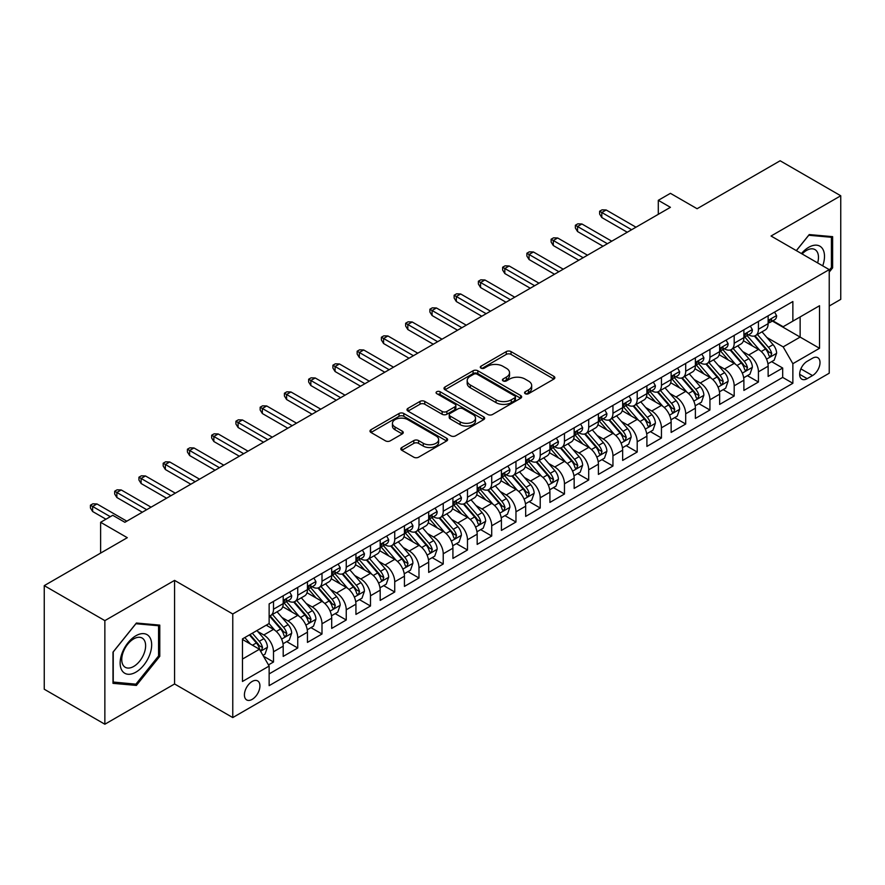 <?xml version="1.0" encoding="UTF-8"?>
<svg xmlns="http://www.w3.org/2000/svg" width="885" height="885" viewBox="0 0 885 885"><rect width="100%" height="100%" fill="white"/><g stroke="black" fill="none" stroke-linecap="round" stroke-linejoin="round"><path stroke-width="1.33" d="M525.247 393.681A2.356 1.361 0 0 0 528.577 393.681L553.866 379.09A3.363 1.947 0 0 0 554.851 377.707A3.363 1.947 0 0 0 553.866 376.335L511.032 351.599A3.363 1.947 0 0 0 506.264 351.599L480.986 366.202A2.356 1.361 0 0 0 480.29 367.164A2.356 1.361 0 0 0 480.986 368.127A2.356 1.361 0 0 0 484.316 368.127L487.591 366.235A10.775 6.217 0 0 1 502.813 366.235L506.386 368.304A10.775 6.217 0 0 1 509.539 372.696A10.775 6.217 0 0 1 506.386 377.087L503.111 378.979A2.356 1.361 0 0 0 502.426 379.942A2.356 1.361 0 0 0 503.111 380.904A2.356 1.361 0 0 0 506.452 380.904L509.716 379.012A10.775 6.217 0 0 1 524.949 379.012L528.522 381.081A10.775 6.217 0 0 1 531.675 385.473A10.775 6.217 0 0 1 528.522 389.876L525.247 391.756A2.356 1.361 0 0 0 524.562 392.719A2.356 1.361 0 0 0 525.247 393.681L525.247 391.756M252.17 699.371A10.974 6.339 120 0 0 259.338 689.703A10.974 6.339 120 0 0 257.646 680.919A10.974 6.339 120 0 0 252.17 681.461A10.974 6.339 120 0 0 245.001 691.13A10.974 6.339 120 0 0 246.683 699.924A10.974 6.339 120 0 0 252.17 699.371M401.79 447.511A3.363 1.947 0 0 0 400.805 448.883A3.363 1.947 0 0 0 401.79 450.266L413.804 457.202A3.363 1.947 0 0 0 418.572 457.202L446.648 440.984A3.363 1.947 0 0 0 447.633 439.613A3.363 1.947 0 0 0 446.648 438.241L403.814 413.505A3.363 1.947 0 0 0 399.047 413.505L370.97 429.723A3.363 1.947 0 0 0 369.985 431.095A3.363 1.947 0 0 0 370.97 432.466L385.484 440.852A3.363 1.947 0 0 0 390.241 440.852L402.266 433.916A3.363 1.947 0 0 0 403.25 432.533A3.363 1.947 0 0 0 402.266 431.161L395.064 427.001A9.005 5.199 0 0 1 392.431 423.329A9.005 5.199 0 0 1 397.984 418.528A9.005 5.199 0 0 1 407.797 419.656L435.995 435.94A9.005 5.199 0 0 1 438.639 439.613A9.005 5.199 0 0 1 433.075 444.414A9.005 5.199 0 0 1 423.262 443.285L418.572 440.575A3.363 1.947 0 0 0 413.804 440.575L401.79 447.511L401.79 450.266M829.234 306.011L840.75 299.362L840.75 195.773L780.139 160.771L697.092 208.727L670.421 193.328L658.296 200.32L670.421 207.322L124.873 522.294L112.749 515.291L100.624 522.294L100.624 553.092M104.861 620.628L104.861 724.229L174.577 683.972L174.577 580.383L104.861 620.628L44.25 585.638L127.296 537.693L100.624 522.294M174.577 580.383L232.766 613.98L829.234 269.615L829.234 373.204L232.766 717.569L232.766 613.98M840.75 195.773L771.045 236.018L829.234 269.615M487.823 414.468A3.363 1.947 0 0 0 492.58 414.468L520.668 398.25A3.363 1.947 0 0 0 521.652 396.878A3.363 1.947 0 0 0 520.668 395.506L477.834 370.771A3.363 1.947 0 0 0 473.066 370.771L444.989 386.988A3.363 1.947 0 0 0 443.993 388.36A3.363 1.947 0 0 0 444.989 389.732L487.823 414.468M437.71 394.19A2.356 1.361 0 0 1 440.11 394.522L440.11 391.723L483.664 416.868A3.363 1.947 0 0 1 484.648 418.251A3.363 1.947 0 0 1 483.664 419.623L455.576 435.829A3.363 1.947 0 0 1 450.819 435.829L407.974 411.105L407.974 408.35A3.363 1.947 0 0 0 406.989 409.722A3.363 1.947 0 0 0 407.974 411.105M407.974 408.35L419.999 401.414A3.363 1.947 0 0 1 424.756 401.414L442.124 411.448A3.363 1.947 0 0 0 446.892 411.448L454.857 406.846A3.363 1.947 0 0 0 455.852 405.463A3.363 1.947 0 0 0 454.857 404.091L436.77 393.648A2.356 1.361 0 0 1 436.084 392.686A2.356 1.361 0 0 1 437.533 391.435A2.356 1.361 0 0 1 440.11 391.723M104.861 724.229L44.25 689.227L44.25 585.638M268.465 664.9L273.498 662.002L263.442 656.194M257.712 631.47L263.807 634.976A13.717 7.921 60 0 1 273.498 651.78L283.2 646.183L283.2 656.404L297.747 647.997L286.718 641.636M281.961 617.464L288.045 620.982A13.717 7.921 60 0 1 297.747 637.786L307.449 632.178L307.449 642.399L321.996 634.003L310.967 627.631M306.21 603.47L312.294 606.988A13.717 7.921 60 0 1 321.996 623.781L331.698 618.184L331.698 628.405L346.245 619.998L335.205 613.637M330.459 589.465L336.543 592.983A13.717 7.921 60 0 1 346.245 609.787L355.936 604.189L355.936 614.4L370.483 606.004L359.454 599.632M354.697 575.471L360.792 578.989A13.717 7.921 60 0 1 370.483 595.782L380.185 590.184L380.185 600.406L394.732 592.01L383.703 585.638M378.946 561.477L385.03 564.984A13.717 7.921 60 0 1 394.732 581.788L404.434 576.19L404.434 586.401L418.981 578.005L407.952 571.633M403.195 547.472L409.279 550.99A13.717 7.921 60 0 1 418.981 567.783L428.683 562.185L428.683 572.407L443.23 564.01L432.19 557.638M427.444 533.478L433.528 536.996A13.717 7.921 60 0 1 443.23 553.789L452.921 548.191L452.921 558.413L467.479 550.005L456.439 543.644M451.693 519.473L457.777 522.991A13.717 7.921 60 0 1 467.479 539.795L477.17 534.186L477.17 544.408L491.717 536.011L480.688 529.639M475.931 505.479L482.026 508.997A13.717 7.921 60 0 1 491.717 525.79L501.419 520.192L501.419 530.414L515.966 522.017L504.937 515.645M500.18 491.485L506.264 494.992A13.717 7.921 60 0 1 515.966 511.795L525.668 506.198L525.668 516.409L540.215 508.012L529.186 501.64M524.429 477.48L530.513 480.998A13.717 7.921 60 0 1 540.215 497.79L549.917 492.193L549.917 502.415L564.464 494.018L553.424 487.646M548.678 463.486L554.762 466.992A13.717 7.921 60 0 1 564.464 483.796L574.155 478.199L574.155 488.42L588.702 480.013L577.673 473.652M572.916 449.48L579.011 452.998A13.717 7.921 60 0 1 588.702 469.802L598.404 464.194L598.404 474.415L612.951 466.019L601.922 459.647M597.165 435.486L603.26 439.004A13.717 7.921 60 0 1 612.951 455.797L622.653 450.199L622.653 460.421L637.2 452.025L626.171 445.653M621.414 421.492L627.498 424.999A13.717 7.921 60 0 1 637.2 441.803L646.902 436.205L646.902 446.416L661.449 438.02L650.42 431.648M645.663 407.487L651.747 411.005A13.717 7.921 60 0 1 661.449 427.798L671.14 422.2L671.14 432.422L685.698 424.026L674.658 417.654M669.912 393.493L675.996 397A13.717 7.921 60 0 1 685.698 413.804L695.389 408.206L695.389 418.428L709.936 410.02L698.907 403.66M694.15 379.488L700.245 383.006A13.717 7.921 60 0 1 709.936 399.81L719.638 394.201L719.638 404.423L734.185 396.026L723.156 389.654M718.399 365.494L724.483 369.012A13.717 7.921 60 0 1 734.185 385.805L743.887 380.207L743.887 390.429L758.434 382.021L758.434 371.811A13.717 7.921 -120 0 0 748.732 355.007L742.648 351.489M747.405 375.66L758.434 382.021M283.2 646.183A13.717 7.921 -120 0 0 273.498 629.379L266.23 625.186M307.449 632.178A13.717 7.921 -120 0 0 297.747 615.385L282.757 606.723M331.698 618.184A13.717 7.921 -120 0 0 321.996 601.38L306.995 592.729M355.936 604.189A13.717 7.921 -120 0 0 346.245 587.386L331.244 578.724M380.185 590.184A13.717 7.921 -120 0 0 370.483 573.392L355.493 564.73M404.434 576.19A13.717 7.921 -120 0 0 394.732 559.386L379.742 550.736M428.683 562.185A13.717 7.921 -120 0 0 418.981 545.392L403.991 536.73M452.921 548.191A13.717 7.921 -120 0 0 443.23 531.387L428.229 522.736M477.17 534.186A13.717 7.921 -120 0 0 467.479 517.393L452.478 508.731M501.419 520.192A13.717 7.921 -120 0 0 491.717 503.399L476.727 494.737M525.668 506.198A13.717 7.921 -120 0 0 515.966 489.394L500.976 480.743M549.917 492.193A13.717 7.921 -120 0 0 540.215 475.4L525.214 466.738M574.155 478.199A13.717 7.921 -120 0 0 564.464 461.395L549.463 452.744M598.404 464.194A13.717 7.921 -120 0 0 588.702 447.401L573.712 438.739M622.653 450.199A13.717 7.921 -120 0 0 612.951 433.396L597.961 424.745M646.902 436.205A13.717 7.921 -120 0 0 637.2 419.401L622.21 410.751M671.14 422.2A13.717 7.921 -120 0 0 661.449 405.407L646.448 396.745M695.389 408.206A13.717 7.921 -120 0 0 685.698 391.402L670.697 382.751M719.638 394.201A13.717 7.921 -120 0 0 709.936 377.408L694.946 368.746M743.887 380.207A13.717 7.921 -120 0 0 734.185 363.403L719.195 354.752M812.507 358.226L807.164 361.312A10.631 6.14 120 0 0 800.228 370.671A10.631 6.14 120 0 0 801.854 379.189A10.631 6.14 120 0 0 807.164 378.669L812.507 375.583A10.631 6.14 120 0 0 819.444 366.224A10.631 6.14 120 0 0 817.817 357.706A10.631 6.14 120 0 0 812.507 358.226M242.468 659.059L259.438 649.258L269.14 666.062L269.14 685.654L792.86 383.282L792.86 363.691L783.17 346.887L766.897 337.495M269.14 666.062L242.468 681.461L242.468 638.904L269.14 623.505L269.14 603.902L792.86 301.531L792.86 321.133L819.532 305.734L819.532 348.292L792.86 363.691M287.924 600.749L288.045 600.827A13.717 7.921 60 0 0 294.904 601.501L304.606 595.904A13.717 7.921 -120 0 0 307.449 589.62L307.449 581.788M312.173 586.755L312.294 586.821A13.717 7.921 60 0 0 319.153 587.507L328.855 581.91A13.717 7.921 -120 0 0 331.698 575.626L331.698 567.783M336.411 572.75L336.543 572.827A13.717 7.921 60 0 0 343.402 573.502L353.104 567.904A13.717 7.921 -120 0 0 355.936 561.632L355.936 553.789M360.66 558.756L360.792 558.833A13.717 7.921 60 0 0 367.651 559.508L377.342 553.91A13.717 7.921 -120 0 0 380.185 547.627L380.185 539.795M384.909 544.762L385.03 544.828A13.717 7.921 60 0 0 391.889 545.514L401.591 539.905A13.717 7.921 -120 0 0 404.434 533.633L404.434 525.79M409.158 530.757L409.279 530.834A13.717 7.921 60 0 0 416.138 531.509L425.84 525.911A13.717 7.921 -120 0 0 428.683 519.628L428.683 511.795M433.407 516.763L433.528 516.829A13.717 7.921 60 0 0 440.387 517.515L450.089 511.917A13.717 7.921 -120 0 0 452.921 505.634L452.921 497.79M457.645 502.757L457.777 502.835A13.717 7.921 60 0 0 464.636 503.51L474.327 497.912A13.717 7.921 -120 0 0 477.17 491.64L477.17 483.796M481.894 488.763L482.026 488.841A13.717 7.921 60 0 0 488.885 489.516L498.576 483.918A13.717 7.921 -120 0 0 501.419 477.634L501.419 469.802M506.143 474.758L506.264 474.836A13.717 7.921 60 0 0 513.123 475.51L522.825 469.913A13.717 7.921 -120 0 0 525.668 463.64L525.668 455.797M530.392 460.764L530.513 460.842A13.717 7.921 60 0 0 537.372 461.516L547.074 455.919A13.717 7.921 -120 0 0 549.917 449.635L549.917 441.803M554.63 446.77L554.762 446.837A13.717 7.921 60 0 0 561.621 447.522L571.323 441.925A13.717 7.921 -120 0 0 574.155 435.641L574.155 427.798M578.878 432.765L579.011 432.842A13.717 7.921 60 0 0 585.87 433.517L595.561 427.92A13.717 7.921 -120 0 0 598.404 421.647L598.404 413.804M603.128 418.771L603.26 418.837A13.717 7.921 60 0 0 610.108 419.523L619.81 413.926A13.717 7.921 -120 0 0 622.653 407.642L622.653 399.799M627.376 404.766L627.498 404.843A13.717 7.921 60 0 0 634.357 405.518L644.059 399.92A13.717 7.921 -120 0 0 646.902 393.648L646.902 385.805M651.625 390.772L651.747 390.849A13.717 7.921 60 0 0 658.606 391.524L668.308 385.926A13.717 7.921 -120 0 0 671.14 379.643L671.14 371.811M675.863 376.778L675.996 376.844A13.717 7.921 60 0 0 682.855 377.53L692.546 371.921A13.717 7.921 -120 0 0 695.389 365.649L695.389 357.805M700.112 362.773L700.245 362.85A13.717 7.921 60 0 0 707.104 363.525L716.795 357.927A13.717 7.921 -120 0 0 719.638 351.644L719.638 343.811M724.361 348.778L724.483 348.845A13.717 7.921 60 0 0 731.342 349.531L741.044 343.933A13.717 7.921 -120 0 0 743.887 337.65L743.887 329.806M269.14 673.894L782.683 377.408L782.683 368.027L768.136 376.424L768.136 366.213A13.717 7.921 -120 0 0 758.434 349.409L743.433 340.747M748.61 334.773L748.732 334.851A13.717 7.921 -120 0 0 755.591 335.526A13.717 7.921 -120 0 0 758.434 329.253L758.434 321.41M755.591 335.526L765.293 329.928A13.717 7.921 -120 0 0 768.136 323.656L768.136 315.812M273.498 601.38L273.498 609.223A13.717 7.921 60 0 1 270.666 615.506A13.717 7.921 60 0 1 269.14 616.06M270.666 615.506L280.357 609.898A13.717 7.921 -120 0 0 283.2 603.625L283.2 595.782M297.747 587.386L297.747 595.229A13.717 7.921 60 0 1 294.904 601.501M321.996 573.392L321.996 581.224A13.717 7.921 60 0 1 319.153 587.507M346.245 559.386L346.245 567.23A13.717 7.921 60 0 1 343.402 573.502M370.483 545.392L370.483 553.225A13.717 7.921 60 0 1 367.651 559.508M394.732 531.387L394.732 539.231A13.717 7.921 60 0 1 391.889 545.514M418.981 517.393L418.981 525.236A13.717 7.921 60 0 1 416.138 531.509M443.23 503.388L443.23 511.231A13.717 7.921 60 0 1 440.387 517.515M467.479 489.394L467.479 497.237A13.717 7.921 60 0 1 464.636 503.51M491.717 475.4L491.717 483.232A13.717 7.921 60 0 1 488.885 489.516M515.966 461.395L515.966 469.238A13.717 7.921 60 0 1 513.123 475.51M540.215 447.401L540.215 455.233A13.717 7.921 60 0 1 537.372 461.516M564.464 433.396L564.464 441.239A13.717 7.921 60 0 1 561.621 447.522M588.702 419.401L588.702 427.245A13.717 7.921 60 0 1 585.87 433.517M612.951 405.407L612.951 413.24A13.717 7.921 60 0 1 610.108 419.523M637.2 391.402L637.2 399.246A13.717 7.921 60 0 1 634.357 405.518M661.449 377.408L661.449 385.24A13.717 7.921 60 0 1 658.606 391.524M685.698 363.403L685.698 371.246A13.717 7.921 60 0 1 682.855 377.53M709.936 349.409L709.936 357.252A13.717 7.921 60 0 1 707.104 363.525M734.185 335.415L734.185 343.247A13.717 7.921 60 0 1 731.342 349.531M734.185 385.805L734.185 396.026M709.936 399.81L709.936 410.02M685.698 413.804L685.698 424.026M661.449 427.798L661.449 438.02M637.2 441.803L637.2 452.025M612.951 455.797L612.951 466.019M588.702 469.802L588.702 480.013M564.464 483.796L564.464 494.018M540.215 497.79L540.215 508.012M515.966 511.795L515.966 522.017M491.717 525.79L491.717 536.011M467.479 539.795L467.479 550.005M443.23 553.789L443.23 564.01M418.981 567.783L418.981 578.005M394.732 581.788L394.732 592.01M370.483 595.782L370.483 606.004M346.245 609.787L346.245 619.998M321.996 623.781L321.996 634.003M297.747 637.786L297.747 647.997M273.498 651.78L273.498 662.002M259.438 649.258L242.468 639.457M783.17 346.887L800.14 337.085L800.14 316.93L819.532 305.734M772.373 321.056L819.532 348.292M772.848 320.779L783.17 326.731L792.86 321.133M174.577 683.972L232.766 717.569M658.296 200.32L658.296 214.325M771.643 361.655L782.683 368.027M782.683 377.408L792.86 383.282M829.234 272.082L832.63 267.856L832.63 236.66L809.233 234.569L796.323 250.621M112.992 683.342L136.39 685.421L159.787 656.316L159.787 625.12L136.39 623.029L112.992 652.134L112.992 683.342M831.413 267.159L832.63 267.856M158.57 655.619L159.787 656.316M133.912 683.994L136.39 685.421M526.188 394.013L528.522 392.674A10.775 6.217 0 0 0 531.675 388.272L531.675 385.473M509.539 372.696L509.539 375.494A10.775 6.217 0 0 1 506.386 379.897L504.052 381.236M553.866 376.335L553.866 379.09L511.032 354.409A3.363 1.947 0 0 0 506.264 354.409L481.927 368.459M520.623 398.283L477.834 373.57A3.363 1.947 0 0 0 473.066 373.57L445.033 389.765M514.716 397.841A2.356 1.361 0 0 0 515.413 396.878A2.356 1.361 0 0 0 514.716 395.916L477.115 374.211A2.356 1.361 0 0 0 473.785 374.211L470.333 376.202A10.775 6.217 0 0 0 467.18 380.594A10.775 6.217 0 0 0 470.333 384.997L496.031 399.832A10.775 6.217 0 0 0 511.264 399.832L514.716 397.841L514.716 400.639A2.356 1.361 0 0 0 515.413 399.677L515.413 396.878M467.18 380.594L467.18 383.393A10.775 6.217 0 0 0 470.333 387.796L470.333 384.997M514.716 400.639L511.264 402.631A10.775 6.217 0 0 1 496.031 402.631L470.333 387.796M408.018 411.127L419.999 404.213L419.999 401.414M455.852 405.463L455.852 408.262A3.363 1.947 0 0 1 454.857 409.644L446.892 414.246A3.363 1.947 0 0 1 442.124 414.246L424.756 404.213A3.363 1.947 0 0 0 419.999 404.213M440.11 394.522L483.619 419.645M460.156 421.857A9.005 5.199 0 0 0 469.968 422.975A9.005 5.199 0 0 0 475.522 418.174A9.005 5.199 0 0 0 472.889 414.501L462.955 408.77A3.363 1.947 0 0 0 458.198 408.77L450.222 413.372A3.363 1.947 0 0 0 449.237 414.744A3.363 1.947 0 0 0 450.222 416.116L460.156 421.857L460.156 424.656A9.005 5.199 0 0 0 469.968 425.785A9.005 5.199 0 0 0 475.522 420.972L475.522 418.174M449.237 414.744L449.237 417.543A3.363 1.947 0 0 0 450.222 418.915L450.222 416.116M460.156 424.656L450.222 418.915M438.639 439.613L438.639 442.411A9.005 5.199 0 0 1 433.075 447.213A9.005 5.199 0 0 1 423.262 446.084L418.572 443.374A3.363 1.947 0 0 0 413.804 443.374L401.834 450.288M392.431 423.329L392.431 426.127A9.005 5.199 0 0 0 395.064 429.8L395.064 427.001M402.221 433.938L395.064 429.8M446.604 441.018L403.814 416.304A3.363 1.947 0 0 0 399.047 416.304L371.014 432.488M767.926 363.801L774.198 360.184L776.621 353.192A9.082 5.244 -120 0 0 773.081 344.652L761.996 331.831M759.784 350.294L747.117 335.636M752.571 346.024L745.225 337.517A21.771 12.567 -120 0 0 744.55 336.765M754.352 336.023L765.558 349A9.082 5.244 60 0 1 768.799 355.261L769.463 356.334L770.691 356.157L771.709 353.58A9.082 5.244 -120 0 0 768.468 347.318L757.394 334.486M755.016 335.813L767.052 349.752A4.624 2.677 60 0 1 768.224 351.566L771.709 353.58M774.552 312.106L776.621 315.668A9.082 5.244 60 0 1 774.74 319.695L770.127 322.35A9.082 5.244 -120 0 0 771.709 320.259L771.521 319.452M768.434 322.782L768.468 322.782A9.082 5.244 -120 0 0 770.127 322.35M770.536 319.585L771.709 320.259C771.145 318.888 770.171 319.452 768.799 321.941A9.082 5.244 60 0 1 768.136 323.235M631.625 229.724L601.8 212.5L601.8 217.544L599.621 214.037L599.621 211.238L601.8 212.5L606.17 209.977L635.983 227.202M601.8 217.544L627.255 232.235M599.621 211.238L602.043 209.845L606.17 209.977M822.707 265.854A22.291 12.866 120 0 0 808.746 247.291A22.291 12.866 120 0 0 801.445 253.575M817.618 262.911A16.87 9.746 120 0 0 814.974 249.592A16.87 9.746 120 0 0 806.534 250.433A16.87 9.746 120 0 0 802.12 253.962M796.378 250.643L808.746 235.255L831.413 237.28L831.413 267.513L829.234 270.224M829.909 236.417L831.413 237.28M149.554 655.165A22.291 12.866 120 0 0 143.779 633.638A22.291 12.866 120 0 0 122.252 652.732A22.291 12.866 120 0 0 128.026 674.259A22.291 12.866 120 0 0 149.554 655.165M144.023 653.595A16.87 9.746 120 0 0 142.131 638.063A16.87 9.746 120 0 0 123.358 651.747A16.87 9.746 120 0 0 125.25 667.29A16.87 9.746 120 0 0 144.023 653.595M113.236 682.147L113.236 651.924L135.903 623.726L158.57 625.75L158.57 655.973L135.903 684.171L112.992 682.014M157.065 624.876L158.57 625.75M743.677 377.806L749.949 374.189L752.372 367.187A9.082 5.244 -120 0 0 748.832 358.657L737.758 345.825M735.535 364.299L722.868 349.63M728.333 360.029L720.976 351.522A21.771 12.567 -120 0 0 720.302 350.759M730.114 350.017L741.32 362.994A9.082 5.244 60 0 1 744.55 369.255L745.214 370.328L746.442 370.162L747.46 367.574A9.082 5.244 -120 0 0 744.23 361.312L733.145 348.491M730.767 349.807L742.814 363.746A4.624 2.677 60 0 1 743.975 365.56L747.46 367.574M719.439 391.801L725.7 388.183L728.123 381.181A9.082 5.244 -120 0 0 724.583 372.651L713.509 359.83M711.286 378.293L698.63 363.635M704.084 374.023L696.738 365.516A21.771 12.567 -120 0 0 696.064 364.764M705.865 364.023L717.071 376.988A9.082 5.244 60 0 1 720.313 383.249L720.965 384.333L722.193 384.156L723.222 381.568A9.082 5.244 -120 0 0 719.981 375.317L708.896 362.485M706.518 363.812L718.565 377.751A4.624 2.677 60 0 1 719.726 379.554L723.222 381.568M695.19 405.806L701.451 402.188L703.874 395.186A9.082 5.244 -120 0 0 700.334 386.656L689.26 373.824M687.037 392.287L674.381 377.63M679.835 388.028L672.489 379.51A21.771 12.567 -120 0 0 671.815 378.758M681.616 378.017L692.822 390.993A9.082 5.244 60 0 1 696.064 397.254L696.727 398.327L697.955 398.15L698.973 395.573A9.082 5.244 -120 0 0 695.732 389.312L684.658 376.49M682.28 377.806L694.316 391.745A4.624 2.677 60 0 1 695.477 393.559L698.973 395.573M670.941 419.8L677.202 416.182L679.636 409.18A9.082 5.244 -120 0 0 676.096 400.651L665.011 387.829M662.799 406.292L650.132 391.635M655.586 402.022L648.24 393.515A21.771 12.567 -120 0 0 647.566 392.752M657.367 392.022L668.573 404.987A9.082 5.244 60 0 1 671.815 411.248L672.478 412.333L673.706 412.156L674.724 409.567A9.082 5.244 -120 0 0 671.483 403.306L660.409 390.484M658.031 391.801L670.067 405.75A4.624 2.677 60 0 1 671.239 407.554L674.724 409.567M750.314 326.1L752.372 329.674A9.082 5.244 60 0 1 750.491 333.689L745.878 336.355A9.082 5.244 -120 0 0 747.46 334.253L747.272 333.446M744.185 336.776L744.23 336.776A9.082 5.244 -120 0 0 745.878 336.355M746.287 333.579L747.46 334.253C746.896 332.893 745.922 333.446 744.55 335.935A9.082 5.244 60 0 1 743.887 337.229M607.375 243.718L577.551 226.505L577.551 231.538L575.372 228.042L575.372 225.244L577.551 226.505L581.921 223.982L611.745 241.196M577.551 231.538L603.017 246.24M575.372 225.244L577.794 223.839L581.921 223.982M726.065 340.094L728.123 343.668A9.082 5.244 60 0 1 726.242 347.694L721.64 350.349A9.082 5.244 -120 0 0 723.222 348.259L723.023 347.451M719.936 350.77L719.981 350.77A9.082 5.244 -120 0 0 721.64 350.349M722.049 347.584L723.222 348.259C722.647 346.887 721.673 347.451 720.313 349.94A9.082 5.244 60 0 1 719.638 351.223M583.126 257.712L553.302 240.499L553.302 245.543L551.123 242.036L551.123 239.238L553.302 240.499L557.672 237.976L587.496 255.201M553.302 245.543L578.768 260.234M551.123 239.238L553.545 237.844L557.672 237.976M701.816 354.1L703.874 357.673A9.082 5.244 60 0 1 701.993 361.688L697.391 364.343A9.082 5.244 -120 0 0 698.973 362.253L698.785 361.445M695.698 364.775L695.732 364.775A9.082 5.244 -120 0 0 697.391 364.343M697.8 361.578L698.973 362.253C698.398 360.881 697.435 361.445 696.064 363.934A9.082 5.244 60 0 1 695.389 365.228M558.889 271.717L529.064 254.493L529.064 259.537L526.874 256.042L526.874 253.243L529.064 254.493L533.423 251.982L563.247 269.195M529.064 259.537L554.519 274.239M526.874 253.243L529.307 251.838L533.423 251.982M677.567 368.094L679.636 371.667A9.082 5.244 60 0 1 677.744 375.683L673.142 378.349A9.082 5.244 -120 0 0 674.724 376.258L674.536 375.45M671.45 378.769L671.483 378.769A9.082 5.244 -120 0 0 673.142 378.349M673.551 375.572L674.724 376.258C674.149 374.886 673.186 375.439 671.815 377.928A9.082 5.244 60 0 1 671.14 379.223M534.64 285.711L504.815 268.498L504.815 273.531L502.636 270.036L502.636 267.237L504.815 268.498L509.174 265.976L538.998 283.2M504.815 273.531L530.27 288.233M502.636 267.237L505.058 265.832L509.174 265.976M646.692 433.794L652.964 430.176L655.387 423.185A9.082 5.244 -120 0 0 651.847 414.645L640.762 401.823M638.55 420.286L625.883 405.629M631.337 416.016L623.991 407.509A21.771 12.567 -120 0 0 623.317 406.757M633.129 406.016L644.324 418.992A9.082 5.244 60 0 1 647.566 425.254L648.229 426.327L649.457 426.15L650.475 423.572A9.082 5.244 -120 0 0 647.234 417.311L636.16 404.478M633.782 405.806L645.818 419.744A4.624 2.677 60 0 1 646.99 421.559L650.475 423.572M653.329 382.099L655.387 385.661A9.082 5.244 60 0 1 653.506 389.688L648.893 392.343A9.082 5.244 -120 0 0 650.475 390.252L650.287 389.444M647.2 392.774L647.234 392.774A9.082 5.244 -120 0 0 648.893 392.343M649.302 389.577L650.475 390.252C649.911 388.88 648.937 389.444 647.566 391.933A9.082 5.244 60 0 1 646.902 393.228M510.391 299.716L480.566 282.492L480.566 287.536L478.387 284.03L478.387 281.231L480.566 282.492L484.936 279.981L514.749 297.194M480.566 287.536L506.021 302.239M478.387 281.231L480.809 279.837L484.936 279.981M622.454 447.799L628.715 444.181L631.138 437.179A9.082 5.244 -120 0 0 627.598 428.65L616.524 415.817M614.301 434.292L601.634 419.623M607.099 430.022L599.742 421.514A21.771 12.567 -120 0 0 599.068 420.751M608.88 420.01L620.086 432.986A9.082 5.244 60 0 1 623.328 439.248L623.98 440.321L625.208 440.155L626.237 437.566A9.082 5.244 -120 0 0 622.996 431.305L611.911 418.483M609.533 419.8L621.58 433.738A4.624 2.677 60 0 1 622.741 435.553L626.237 437.566M629.08 396.093L631.138 399.666A9.082 5.244 60 0 1 629.257 403.682L624.644 406.348A9.082 5.244 -120 0 0 626.237 404.246L626.038 403.449M622.952 406.768L622.996 406.768A9.082 5.244 -120 0 0 624.644 406.348M625.053 403.571L626.237 404.246C625.662 402.885 624.688 403.438 623.328 405.927A9.082 5.244 60 0 1 622.653 407.222M486.142 313.71L456.317 296.497L456.317 301.531L454.138 298.035L454.138 295.236L456.317 296.497L460.687 293.975L490.511 311.188M456.317 301.531L481.783 316.233M454.138 295.236L456.56 293.831L460.687 293.975M598.205 461.793L604.466 458.176L606.889 451.184A9.082 5.244 -120 0 0 603.349 442.644L592.275 429.822M590.052 448.286L577.396 433.628M582.85 444.016L575.504 435.508A21.771 12.567 -120 0 0 574.83 434.756M584.631 434.015L595.837 446.991A9.082 5.244 60 0 1 599.079 453.242L599.731 454.326L600.959 454.149L601.988 451.571A9.082 5.244 -120 0 0 598.747 445.31L587.662 432.477M585.295 433.805L597.331 447.744A4.624 2.677 60 0 1 598.492 449.547L601.988 451.571M604.831 410.098L606.889 413.66A9.082 5.244 60 0 1 605.008 417.687L600.406 420.342A9.082 5.244 -120 0 0 601.988 418.251L601.789 417.443M598.714 420.773L598.747 420.773A9.082 5.244 -120 0 0 600.406 420.342M600.815 417.576L601.988 418.251C601.413 416.879 600.439 417.443 599.079 419.933A9.082 5.244 60 0 1 598.404 421.227M461.893 327.716L432.079 310.491L432.079 315.536L429.889 312.029L429.889 309.23L432.079 310.491L436.438 307.969L466.262 325.193M432.079 315.536L457.534 330.227M429.889 309.23L432.311 307.836L436.438 307.969M573.956 475.798L580.217 472.181L582.64 465.178A9.082 5.244 -120 0 0 579.111 456.649L568.026 443.816M565.803 462.28L553.147 447.622M558.601 458.021L551.255 449.514A21.771 12.567 -120 0 0 550.581 448.75M560.382 448.009L571.588 460.985A9.082 5.244 60 0 1 574.83 467.247L575.493 468.32L576.721 468.154L577.739 465.565A9.082 5.244 -120 0 0 574.498 459.304L563.424 446.483M561.046 447.799L573.082 461.738A4.624 2.677 60 0 1 574.254 463.552L577.739 465.565M580.582 424.092L582.64 427.665A9.082 5.244 60 0 1 580.759 431.681L576.157 434.336A9.082 5.244 -120 0 0 577.739 432.245L577.551 431.438M574.465 434.767L574.498 434.767A9.082 5.244 -120 0 0 576.157 434.336M576.566 431.57L577.739 432.245C577.164 430.873 576.201 431.438 574.83 433.927A9.082 5.244 60 0 1 574.155 435.221M437.655 341.71L407.83 324.496L407.83 329.53L405.64 326.034L405.64 323.235L407.83 324.496L412.189 321.974L442.013 339.187M407.83 329.53L433.285 344.232M405.64 323.235L408.073 321.83L412.189 321.974M549.707 489.792L555.979 486.175L558.402 479.172A9.082 5.244 -120 0 0 554.862 470.643L543.777 457.822M541.565 476.285L528.898 461.627M534.352 472.015L527.006 463.508A21.771 12.567 -120 0 0 526.332 462.744M536.133 462.014L547.339 474.979A9.082 5.244 60 0 1 550.581 481.241L551.244 482.325L552.472 482.148L553.49 479.559A9.082 5.244 -120 0 0 550.249 473.309L539.175 460.477M536.797 461.793L548.833 475.743A4.624 2.677 60 0 1 550.005 477.546L553.49 479.559M556.333 438.086L558.402 441.659A9.082 5.244 60 0 1 556.521 445.675L551.908 448.341A9.082 5.244 -120 0 0 553.49 446.25L553.302 445.443M550.216 448.761L550.249 448.761A9.082 5.244 -120 0 0 551.908 448.341M552.317 445.564L553.49 446.25C552.926 444.878 551.952 445.443 550.581 447.921A9.082 5.244 60 0 1 549.917 449.215M413.406 355.704L383.581 338.49L383.581 343.524L381.402 340.028L381.402 337.229L383.581 338.49L387.94 335.968L417.764 353.192M383.581 343.524L409.036 358.226M381.402 337.229L383.824 335.835L387.94 335.968M525.458 503.797L531.73 500.18L534.153 493.177A9.082 5.244 -120 0 0 530.613 484.648L519.539 471.816M517.316 490.279L504.649 475.621M510.114 486.009L502.757 477.502A21.771 12.567 -120 0 0 502.083 476.749M511.895 476.008L523.101 488.985A9.082 5.244 60 0 1 526.332 495.246L526.995 496.319L528.223 496.142L529.241 493.565A9.082 5.244 -120 0 0 526.011 487.303L514.926 474.482M512.548 475.798L524.595 489.737A4.624 2.677 60 0 1 525.756 491.551L529.241 493.565M532.095 452.091L534.153 455.653A9.082 5.244 60 0 1 532.272 459.68L527.659 462.335A9.082 5.244 -120 0 0 529.241 460.244L529.053 459.437M525.967 462.766L526.011 462.766A9.082 5.244 -120 0 0 527.659 462.335M528.068 459.569L529.241 460.244C528.677 458.873 527.703 459.437 526.332 461.926A9.082 5.244 60 0 1 525.668 463.22M389.157 369.709L359.332 352.484L359.332 357.529L357.153 354.033L357.153 351.223L359.332 352.484L363.702 349.973L393.526 367.187M359.332 357.529L384.798 372.231M357.153 351.223L359.576 349.829L363.702 349.973M501.22 517.791L507.481 514.174L509.904 507.171A9.082 5.244 -120 0 0 506.364 498.642L495.29 485.81M493.067 504.284L480.411 489.626M485.865 500.014L478.519 491.507A21.771 12.567 -120 0 0 477.845 490.744M487.646 490.002L498.852 502.979A9.082 5.244 60 0 1 502.094 509.24L502.746 510.313L503.974 510.147L505.003 507.559A9.082 5.244 -120 0 0 501.762 501.297L490.677 488.476M488.299 489.792L500.346 503.731A4.624 2.677 60 0 1 501.507 505.545L505.003 507.559M507.846 466.085L509.904 469.658A9.082 5.244 60 0 1 508.023 473.674L503.421 476.34A9.082 5.244 -120 0 0 505.003 474.238L504.804 473.442M501.718 476.761L501.762 476.761A9.082 5.244 -120 0 0 503.421 476.34M503.83 473.563L505.003 474.238C504.428 472.878 503.454 473.431 502.094 475.92A9.082 5.244 60 0 1 501.419 477.214M364.908 383.703L335.083 366.49L335.083 371.523L332.904 368.027L332.904 365.228L335.083 366.49L339.453 363.967L369.277 381.181M335.083 371.523L360.549 386.225M332.904 365.228L335.327 363.823L339.453 363.967M476.971 531.785L483.232 528.168L485.655 521.177A9.082 5.244 -120 0 0 482.115 512.636L471.041 499.815M468.818 518.278L456.162 503.62M461.616 514.008L454.27 505.501A21.771 12.567 -120 0 0 453.596 504.749M463.397 504.007L474.603 516.984A9.082 5.244 60 0 1 477.845 523.234L478.508 524.318L479.736 524.141L480.754 521.564A9.082 5.244 -120 0 0 477.513 515.302L466.439 502.47M464.061 503.797L476.097 517.736A4.624 2.677 60 0 1 477.258 519.55L480.754 521.564M483.597 480.09L485.655 483.652A9.082 5.244 60 0 1 483.774 487.679L479.172 490.334A9.082 5.244 -120 0 0 480.754 488.243L480.566 487.436M477.48 490.766L477.513 490.766A9.082 5.244 -120 0 0 479.172 490.334M479.581 487.569L480.754 488.243C480.179 486.872 479.205 487.436 477.845 489.925A9.082 5.244 60 0 1 477.17 491.219M340.659 397.708L310.845 380.484L310.845 385.528L308.655 382.021L308.655 379.223L310.845 380.484L315.204 377.961L345.028 395.186M310.845 385.528L336.3 400.219M308.655 379.223L311.089 377.829L315.204 377.961M452.722 545.791L458.983 542.173L461.406 535.171A9.082 5.244 -120 0 0 457.877 526.641L446.792 513.809M444.58 532.283L431.913 517.614M437.367 528.013L430.022 519.506A21.771 12.567 -120 0 0 429.347 518.743M439.148 518.002L450.354 530.978A9.082 5.244 60 0 1 453.596 537.239L454.259 538.312L455.487 538.146L456.505 535.558A9.082 5.244 -120 0 0 453.264 529.296L442.19 516.475M439.812 517.791L451.848 531.73A4.624 2.677 60 0 1 453.02 533.544L456.505 535.558M459.348 494.084L461.406 497.658A9.082 5.244 60 0 1 459.525 501.673L454.923 504.339A9.082 5.244 -120 0 0 456.505 502.237L456.317 501.43M453.231 504.76L453.264 504.76A9.082 5.244 -120 0 0 454.923 504.339M455.332 501.563L456.505 502.237C455.93 500.877 454.967 501.43 453.596 503.919A9.082 5.244 60 0 1 452.921 505.213M316.421 411.702L286.596 394.489L286.596 399.522L284.417 396.026L284.417 393.228L286.596 394.489L290.955 391.966L320.779 409.18M286.596 399.522L312.051 414.224M284.417 393.228L286.84 391.823L290.955 391.966M428.473 559.785L434.745 556.167L437.168 549.165A9.082 5.244 -120 0 0 433.628 540.635L422.543 527.814M420.331 546.277L407.664 531.62M413.118 542.007L405.772 533.5A21.771 12.567 -120 0 0 405.098 532.737M414.899 532.007L426.105 544.972A9.082 5.244 60 0 1 429.347 551.233L430.01 552.317L431.238 552.14L432.256 549.552A9.082 5.244 -120 0 0 429.015 543.302L417.941 530.469M415.563 531.797L427.599 545.735A4.624 2.677 60 0 1 428.771 547.538L432.256 549.552M435.099 508.078L437.168 511.652A9.082 5.244 60 0 1 435.287 515.667L430.674 518.333A9.082 5.244 -120 0 0 432.256 516.243L432.068 515.435M428.982 518.754L429.015 518.754A9.082 5.244 -120 0 0 430.674 518.333M431.084 515.557L432.256 516.243C431.692 514.871 430.718 515.435 429.347 517.924A9.082 5.244 60 0 1 428.683 519.207M292.172 425.696L262.347 408.483L262.347 413.527L260.168 410.02L260.168 407.222L262.347 408.483L266.717 405.961L296.53 423.185M262.347 413.527L287.802 428.218M260.168 407.222L262.591 405.828L266.717 405.961M404.224 573.79L410.496 570.172L412.919 563.17A9.082 5.244 -120 0 0 409.379 554.641L398.305 541.808M396.082 560.271L383.415 545.614M388.88 556.001L381.523 547.494A21.771 12.567 -120 0 0 380.849 546.742M390.661 546.001L401.867 558.977A9.082 5.244 60 0 1 405.098 565.238L405.761 566.312L406.989 566.135L408.007 563.557A9.082 5.244 -120 0 0 404.777 557.296L393.692 544.474M391.314 545.791L403.361 559.729A4.624 2.677 60 0 1 404.522 561.544L408.007 563.557M410.861 522.084L412.919 525.646A9.082 5.244 60 0 1 411.038 529.673L406.425 532.327A9.082 5.244 -120 0 0 408.007 530.237L407.819 529.429M404.733 532.759L404.777 532.759A9.082 5.244 -120 0 0 406.425 532.327M406.834 529.562L408.007 530.237C407.443 528.865 406.469 529.429 405.098 531.918A9.082 5.244 60 0 1 404.434 533.212M267.923 439.701L238.098 422.477L238.098 427.521L235.919 424.026L235.919 421.227L238.098 422.477L242.468 419.966L272.292 437.179M238.098 427.521L263.564 442.223M235.919 421.227L238.342 419.822L242.468 419.966M379.986 587.784L386.247 584.166L388.67 577.164A9.082 5.244 -120 0 0 385.13 568.635L374.056 555.813M371.833 574.276L359.177 559.619M364.631 570.006L357.286 561.499A21.771 12.567 -120 0 0 356.611 560.736M366.412 560.006L377.618 572.971A9.082 5.244 60 0 1 380.86 579.232L381.512 580.306L382.74 580.14L383.769 577.551A9.082 5.244 -120 0 0 380.528 571.29L369.443 558.468M367.065 559.785L379.112 573.734A4.624 2.677 60 0 1 380.273 575.538L383.769 577.551M386.612 536.078L388.67 539.651A9.082 5.244 60 0 1 386.789 543.667L382.187 546.333A9.082 5.244 -120 0 0 383.769 544.242L383.57 543.434M380.495 546.753L380.528 546.753A9.082 5.244 -120 0 0 382.187 546.333M382.597 543.556L383.769 544.242C383.194 542.87 382.22 543.423 380.86 545.912A9.082 5.244 60 0 1 380.185 547.207M243.674 453.695L213.86 436.482L213.86 441.515L211.67 438.02L211.67 435.221L213.86 436.482L218.219 433.96L248.043 451.184M213.86 441.515L239.315 456.217M211.67 435.221L214.093 433.816L218.219 433.96M355.737 601.778L361.998 598.16L364.421 591.169A9.082 5.244 -120 0 0 360.892 582.629L349.807 569.807M347.584 588.271L334.928 573.613M340.382 584L333.037 575.493A21.771 12.567 -120 0 0 332.362 574.741M342.163 574L353.369 586.976A9.082 5.244 60 0 1 356.611 593.238L357.274 594.311L358.502 594.134L359.52 591.556A9.082 5.244 -120 0 0 356.279 585.295L345.205 572.462M342.827 573.79L354.863 587.728A4.624 2.677 60 0 1 356.035 589.543L359.52 591.556M362.363 550.083L364.421 553.645A9.082 5.244 60 0 1 362.54 557.672L357.938 560.327A9.082 5.244 -120 0 0 359.52 558.236L359.332 557.428M356.246 560.758L356.279 560.758A9.082 5.244 -120 0 0 357.938 560.327M358.348 557.561L359.52 558.236C358.945 556.864 357.983 557.428 356.611 559.917A9.082 5.244 60 0 1 355.936 561.212M219.436 467.7L189.611 450.476L189.611 455.521L187.421 452.014L187.421 449.215L189.611 450.476L193.97 447.954L223.794 465.178M189.611 455.521L215.066 470.212M187.421 449.215L189.855 447.821L193.97 447.954M331.488 615.783L337.76 612.166L340.183 605.163A9.082 5.244 -120 0 0 336.643 596.634L325.558 583.801M323.346 602.276L310.679 587.607M316.133 598.006L308.788 589.498A21.771 12.567 -120 0 0 308.113 588.735M317.914 587.994L329.12 600.97A9.082 5.244 60 0 1 332.362 607.232L333.026 608.305L334.253 608.139L335.271 605.55A9.082 5.244 -120 0 0 332.03 599.289L320.956 586.467M318.578 587.784L330.614 601.723A4.624 2.677 60 0 1 331.786 603.537L335.271 605.55M338.114 564.077L340.183 567.65A9.082 5.244 60 0 1 338.302 571.666L333.689 574.332A9.082 5.244 -120 0 0 335.271 572.23L335.083 571.422M331.997 574.752L332.03 574.752A9.082 5.244 -120 0 0 333.689 574.332M334.099 571.555L335.271 572.23C334.696 570.869 333.733 571.422 332.362 573.911A9.082 5.244 60 0 1 331.698 575.206M195.187 481.694L165.362 464.481L165.362 469.515L163.183 466.019L163.183 463.22L165.362 464.481L169.721 461.959L199.545 479.172M165.362 469.515L190.817 484.217M163.183 463.22L165.606 461.815L169.721 461.959M307.239 629.777L313.511 626.16L315.934 619.157A9.082 5.244 -120 0 0 312.394 610.628L301.32 597.806M299.097 616.27L286.43 601.612M291.895 612L284.539 603.493A21.771 12.567 -120 0 0 283.864 602.74M293.676 601.999L304.871 614.975A9.082 5.244 60 0 1 308.113 621.226L308.776 622.31L310.004 622.133L311.022 619.555A9.082 5.244 -120 0 0 307.792 613.294L296.707 600.461M294.329 601.789L306.376 615.728A4.624 2.677 60 0 1 307.537 617.531L311.022 619.555M313.876 578.071L315.934 581.644A9.082 5.244 60 0 1 314.053 585.671L309.44 588.326A9.082 5.244 -120 0 0 311.022 586.235L310.834 585.428M307.748 588.746L307.792 588.746A9.082 5.244 -120 0 0 309.44 588.326M309.85 585.56L311.022 586.235C310.458 584.863 309.484 585.428 308.113 587.917A9.082 5.244 60 0 1 307.449 589.211M170.938 495.7L141.113 478.475L141.113 483.52L138.934 480.013L138.934 477.214L141.113 478.475L145.483 475.953L175.307 493.177M141.113 483.52L166.579 498.211M138.934 477.214L141.357 475.82L145.483 475.953M283.001 643.782L289.262 640.165L291.685 633.162A9.082 5.244 -120 0 0 288.145 624.633L277.071 611.8M274.848 630.264L269.051 623.549M267.646 626.005L266.706 624.91M269.427 615.993L280.633 628.969A9.082 5.244 60 0 1 283.875 635.231L284.527 636.304L285.755 636.138L286.784 633.549A9.082 5.244 -120 0 0 283.543 627.288L272.458 614.467M270.08 615.783L282.127 629.722A4.624 2.677 60 0 1 283.288 631.536L286.784 633.549M289.627 592.076L291.685 595.649A9.082 5.244 60 0 1 289.804 599.665L285.202 602.32A9.082 5.244 -120 0 0 286.784 600.229L286.585 599.422M283.499 602.751L283.543 602.751A9.082 5.244 -120 0 0 285.202 602.32M285.612 599.554L286.784 600.229C286.209 598.857 285.235 599.422 283.875 601.911A9.082 5.244 60 0 1 283.2 603.205M146.689 509.694L116.864 492.469L116.864 497.514L114.685 494.018L114.685 491.219L116.864 492.469L121.234 489.958L151.058 507.171M116.864 497.514L142.33 512.216M114.685 491.219L117.108 489.814L121.234 489.958M262.956 655.354L265.013 654.159L267.436 647.156A9.082 5.244 -120 0 0 263.896 638.627L256.927 630.551M250.411 644.048L244.802 637.554M243.397 639.999L242.468 638.926M249.404 634.888L256.385 642.964A9.082 5.244 60 0 1 259.626 649.225L260.29 650.309L261.517 650.132L262.535 647.543A9.082 5.244 -120 0 0 259.294 641.282L252.314 633.217M249.968 634.567L257.878 643.727A4.624 2.677 60 0 1 259.039 645.53L262.535 647.543M110.326 516.696L92.626 506.474L92.626 511.508L90.436 508.012L90.436 505.213L92.626 506.474L96.985 503.952L126.809 521.177M92.626 511.508L105.957 519.207M90.436 505.213L92.87 503.808L96.985 503.952M263.807 634.976L273.498 629.379M288.045 620.982L297.747 615.385M312.294 606.988L321.996 601.38M336.543 592.983L346.245 587.386M360.792 578.989L370.483 573.392M385.03 564.984L394.732 559.386M409.279 550.99L418.981 545.392M433.528 536.996L443.23 531.387M457.777 522.991L467.479 517.393M482.026 508.997L491.717 503.399M506.264 494.992L515.966 489.394M530.513 480.998L540.215 475.4M554.762 466.992L564.464 461.395M579.011 452.998L588.702 447.401M603.26 439.004L612.951 433.396M627.498 424.999L637.2 419.401M651.747 411.005L661.449 405.407M675.996 397L685.698 391.402M700.245 383.006L709.936 377.408M724.483 369.012L734.185 363.403M748.732 355.007L758.434 349.409M758.434 329.253L768.136 323.656M273.498 609.223L283.2 603.625M297.747 595.229L307.449 589.62M321.996 581.224L331.698 575.626M346.245 567.23L355.936 561.632M370.483 553.225L380.185 547.627M394.732 539.231L404.434 533.633M418.981 525.236L428.683 519.628M443.23 511.231L452.921 505.634M467.479 497.237L477.17 491.64M491.717 483.232L501.419 477.634M515.966 469.238L525.668 463.64M540.215 455.233L549.917 449.635M564.464 441.239L574.155 435.641M588.702 427.245L598.404 421.647M612.951 413.24L622.653 407.642M637.2 399.246L646.902 393.648M661.449 385.24L671.14 379.643M685.698 371.246L695.389 365.649M709.936 357.252L719.638 351.644M734.185 343.247L743.887 337.65M758.434 371.811L768.136 366.213M800.881 368.879L812.507 375.583M799.653 374.322L807.164 378.669M528.522 392.674L528.522 389.876M503.111 380.904L503.111 378.979M506.386 379.897L506.386 377.087M480.986 368.127L480.986 366.202M506.264 354.409L506.264 351.599M511.032 354.409L511.032 351.599M444.989 389.732L444.989 386.988M473.066 373.57L473.066 370.771M477.834 373.57L477.834 370.771M520.668 398.25L520.668 395.506M496.031 402.631L496.031 399.832M511.264 402.631L511.264 399.832M424.756 404.213L424.756 401.414M442.124 414.246L442.124 411.448M446.892 414.246L446.892 411.448M454.857 409.644L454.857 406.846M483.664 419.623L483.664 416.868M413.804 443.374L413.804 440.575M418.572 443.374L418.572 440.575M423.262 446.084L423.262 443.285M402.266 433.916L402.266 431.161M370.97 432.466L370.97 429.723M399.047 416.304L399.047 413.505M403.814 416.304L403.814 413.505M446.648 440.984L446.648 438.241M766.543 359.144L776.554 353.369M768.468 347.318L773.081 344.652M761.233 351.5L765.558 349M776.554 315.569L768.136 320.436M742.294 373.149L752.305 367.363M744.23 361.312L748.832 358.657M736.984 365.494L741.32 362.994M718.045 387.143L728.067 381.358M719.981 375.317L724.583 372.651M712.735 379.499L717.071 376.988M693.807 401.137L703.818 395.363M695.732 389.312L700.334 386.656M688.486 393.493L692.822 390.993M669.558 415.142L679.569 409.357M671.483 403.306L676.096 400.651M664.237 407.487L668.573 404.987M752.305 329.563L743.887 334.43M728.067 343.568L719.638 348.424M703.818 357.562L695.389 362.43M679.569 371.556L671.14 376.424M645.309 429.137L655.32 423.362M647.234 417.311L651.847 414.645M639.999 421.492L644.324 418.992M655.32 385.561L646.902 390.429M621.06 443.142L631.082 437.356M622.996 431.305L627.598 428.65M615.75 435.486L620.086 432.986M631.082 399.555L622.653 404.423M596.811 457.136L606.833 451.35M598.747 445.31L603.349 442.644M591.501 449.491L595.837 446.991M606.833 413.56L598.404 418.417M572.573 471.141L582.584 465.355M574.498 459.304L579.111 456.649M567.252 463.486L571.588 460.985M582.584 427.555L574.155 432.422M548.324 485.135L558.335 479.349M550.249 473.309L554.862 470.643M543.014 477.491L547.339 474.979M558.335 441.56L549.917 446.416M524.075 499.129L534.086 493.354M526.011 487.303L530.613 484.648M518.765 491.485L523.101 488.985M534.086 455.554L525.668 460.421M499.826 513.134L509.849 507.348M501.762 501.297L506.364 498.642M494.516 505.479L498.852 502.979M509.849 469.548L501.419 474.415M475.588 527.128L485.599 521.342M477.513 515.302L482.115 512.636M470.267 519.484L474.603 516.984M485.599 483.553L477.17 488.42M451.339 541.133L461.351 535.348M453.264 529.296L457.877 526.641M446.018 533.478L450.354 530.978M461.351 497.547L452.921 502.415M427.09 555.127L437.101 549.342M429.015 543.302L433.628 540.635M421.78 547.483L426.105 544.972M437.101 511.552L428.683 516.409M402.841 569.121L412.864 563.347M404.777 557.296L409.379 554.641M397.531 561.477L401.867 558.977M412.864 525.546L404.434 530.414M378.592 583.126L388.615 577.341M380.528 571.29L385.13 568.635M373.282 575.471L377.618 572.971M388.615 539.54L380.185 544.408M354.354 597.121L364.366 591.346M356.279 585.295L360.892 582.629M349.033 589.476L353.369 586.976M364.366 553.545L355.936 558.413M330.105 611.126L340.117 605.34M332.03 599.289L336.643 596.634M324.795 603.47L329.12 600.97M340.117 567.539L331.698 572.407M305.856 625.12L315.868 619.334M307.792 613.294L312.394 610.628M300.546 617.476L304.871 614.975M315.868 581.545L307.449 586.401M281.607 639.114L291.63 633.339M283.543 627.288L288.145 624.633M276.297 631.47L280.633 628.969M291.63 595.539L283.2 600.406M260.588 651.249L267.381 647.333M259.294 641.282L263.896 638.627M252.457 645.231L256.385 642.964"/></g></svg>
